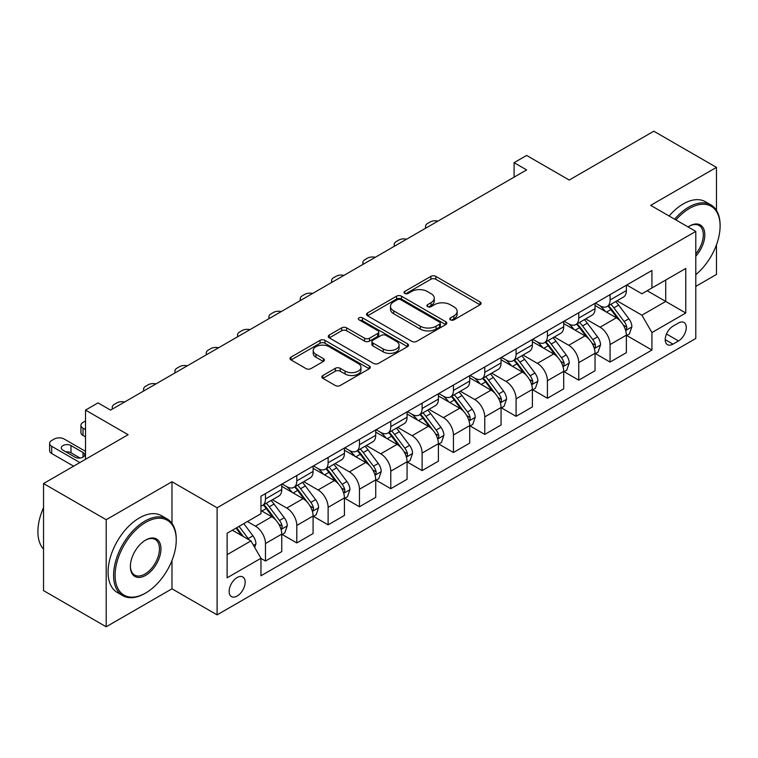 <?xml version="1.0" encoding="UTF-8"?>
<svg xmlns="http://www.w3.org/2000/svg" width="758" height="758" viewBox="0 0 758 758"><rect width="100%" height="100%" fill="white"/><g stroke="black" fill="none" stroke-linecap="round" stroke-linejoin="round"><path stroke-width="1.14" d="M450.498 319.857A2.435 1.402 0 0 0 453.947 319.857L480.079 304.773A3.477 2.009 0 0 0 481.103 303.352A3.477 2.009 0 0 0 480.079 301.93L435.803 276.367A3.477 2.009 0 0 0 430.876 276.367L404.744 291.451A2.435 1.402 0 0 0 404.033 292.446A2.435 1.402 0 0 0 404.744 293.441A2.435 1.402 0 0 0 408.183 293.441L411.566 291.489A11.133 6.424 0 0 1 427.313 291.489L430.999 293.621A11.133 6.424 0 0 1 434.268 298.169A11.133 6.424 0 0 1 430.999 302.707L427.616 304.659A2.435 1.402 0 0 0 426.906 305.654A2.435 1.402 0 0 0 427.616 306.649A2.435 1.402 0 0 0 431.065 306.649L434.448 304.697A11.133 6.424 0 0 1 450.195 304.697L453.881 306.829A11.133 6.424 0 0 1 457.14 311.377A11.133 6.424 0 0 1 453.881 315.915L450.498 317.867A2.435 1.402 0 0 0 449.788 318.862A2.435 1.402 0 0 0 450.498 319.857L450.498 317.867M237.15 596.044A11.342 6.547 120 0 0 244.559 586.048A11.342 6.547 120 0 0 242.816 576.961A11.342 6.547 120 0 0 237.15 577.52A11.342 6.547 120 0 0 229.74 587.516A11.342 6.547 120 0 0 231.474 596.603A11.342 6.547 120 0 0 237.15 596.044M322.88 375.504A3.477 2.009 0 0 0 321.866 376.925A3.477 2.009 0 0 0 322.88 378.337L335.311 385.509A3.477 2.009 0 0 0 340.228 385.509L369.26 368.758A3.477 2.009 0 0 0 370.274 367.336A3.477 2.009 0 0 0 369.26 365.915L324.974 340.351A3.477 2.009 0 0 0 320.056 340.351L291.025 357.103A3.477 2.009 0 0 0 290.011 358.525A3.477 2.009 0 0 0 291.025 359.946L306.033 368.615A3.477 2.009 0 0 0 310.951 368.615L323.372 361.443A3.477 2.009 0 0 0 324.396 360.022A3.477 2.009 0 0 0 323.372 358.6L315.934 354.299A9.304 5.372 0 0 1 313.206 350.499A9.304 5.372 0 0 1 318.957 345.544A9.304 5.372 0 0 1 329.095 346.7L358.25 363.537A9.304 5.372 0 0 1 360.969 367.336A9.304 5.372 0 0 1 355.227 372.301A9.304 5.372 0 0 1 345.089 371.136L340.228 368.331A3.477 2.009 0 0 0 335.311 368.331L322.88 375.504L322.88 378.337M716.462 210.373L716.462 167.376L653.813 131.21L569.22 180.044L526.62 155.447L514.085 162.676L526.62 169.915L110.583 410.106L98.047 402.877L85.521 410.106L85.521 459.31M171.981 523.427L171.981 481.737L106.196 519.713L43.538 483.547L128.121 434.704L85.521 410.106M171.981 481.737L217.101 507.775L695.787 231.408L695.787 338.485L217.101 614.861L217.101 507.775M716.462 167.376L650.677 205.361L695.787 231.408M411.812 341.346A3.477 2.009 0 0 0 416.739 341.346L445.761 324.585A3.477 2.009 0 0 0 446.784 323.164A3.477 2.009 0 0 0 445.761 321.743L401.484 296.179A3.477 2.009 0 0 0 396.557 296.179L367.535 312.94A3.477 2.009 0 0 0 366.512 314.352A3.477 2.009 0 0 0 367.535 315.773L411.812 341.346M360.022 320.388A2.435 1.402 0 0 1 362.495 320.729L362.495 317.839L407.51 343.829A3.477 2.009 0 0 1 408.524 345.25A3.477 2.009 0 0 1 407.51 346.671L378.479 363.423A3.477 2.009 0 0 1 373.561 363.423L329.275 337.86L329.275 335.027A3.477 2.009 0 0 0 328.261 336.438A3.477 2.009 0 0 0 329.275 337.86M329.275 335.027L341.706 327.854A3.477 2.009 0 0 1 346.624 327.854L364.579 338.22A3.477 2.009 0 0 0 369.506 338.22L377.74 333.463A3.477 2.009 0 0 0 378.763 332.042A3.477 2.009 0 0 0 377.74 330.621L359.046 319.829A2.435 1.402 0 0 1 358.335 318.834A2.435 1.402 0 0 1 359.832 317.536A2.435 1.402 0 0 1 362.495 317.839M106.196 519.713L106.196 626.79L43.538 590.624L43.538 483.547M695.787 286.391L716.462 274.453L716.462 244.843M678.495 323.003L672.981 326.186A10.991 6.348 120 0 0 665.808 335.87A10.991 6.348 120 0 0 667.485 344.672A10.991 6.348 120 0 0 672.981 344.132L678.495 340.948A10.991 6.348 120 0 0 685.677 331.265A10.991 6.348 120 0 0 683.991 322.463A10.991 6.348 120 0 0 678.495 323.003M626.743 285.017L641.903 293.772L651.927 287.983L651.927 270.473L260.96 496.206L260.96 513.716L227.125 533.244L227.125 577.814L260.96 558.276L260.96 575.786L651.927 350.063L651.927 332.554L641.903 315.186L616.984 300.803M651.927 287.983L685.763 268.455L685.763 313.016L651.927 332.554M106.196 626.79L171.981 588.814L217.101 614.861M514.085 162.676L514.085 177.145M647.171 290.731L665.714 301.447L665.714 280.024L685.763 268.455M641.903 315.186L665.714 301.447L685.763 313.016M227.125 554.666L250.926 540.918L232.384 530.212M260.96 558.428L265.471 561.034L265.471 543.524A14.175 8.186 -120 0 0 255.446 526.156L247.421 521.523M265.471 561.034L281.758 551.625L281.758 534.115A14.175 8.186 -120 0 0 271.734 516.748L260.96 510.532M282.137 534.475L296.795 542.946L296.795 525.436A14.175 8.186 -120 0 0 286.77 508.068L272.378 499.759M296.795 542.946L313.082 533.537L313.082 516.027A14.175 8.186 -120 0 0 303.058 498.66L281.758 486.361M313.461 516.388L328.119 524.858L328.119 507.348A14.175 8.186 -120 0 0 318.095 489.981L303.702 481.671M328.119 524.858L344.416 515.449L344.416 497.94A14.175 8.186 -120 0 0 334.392 480.581L313.082 468.273M344.786 498.3L359.453 506.77L359.453 489.261A14.175 8.186 -120 0 0 349.429 471.893L335.036 463.583M359.453 506.77L375.741 497.362L375.741 479.852A14.175 8.186 -120 0 0 365.716 462.494L344.416 450.195M376.12 480.212L390.777 488.683L390.777 471.173A14.175 8.186 -120 0 0 380.753 453.805L366.36 445.496M390.777 488.683L407.074 479.274L407.074 461.764A14.175 8.186 -120 0 0 397.04 444.406L375.741 432.107M407.444 462.124L422.111 470.595L422.111 453.085A14.175 8.186 -120 0 0 412.087 435.717L397.685 427.408M422.111 470.595L438.399 461.186L438.399 443.676A14.175 8.186 -120 0 0 428.374 426.318L407.074 414.02M438.778 444.046L453.436 452.507L453.436 434.997A14.175 8.186 -120 0 0 443.411 417.63L429.019 409.32M453.436 452.507L469.723 443.098L469.723 425.589A14.175 8.186 -120 0 0 459.699 408.23L438.399 395.932M470.102 425.958L484.76 434.419L484.76 416.909A14.175 8.186 -120 0 0 474.735 399.551L460.343 391.232M484.76 434.419L501.057 425.011L501.057 407.51A14.175 8.186 -120 0 0 491.032 390.143L469.723 377.844M501.426 407.87L516.094 416.332L516.094 398.822A14.175 8.186 -120 0 0 506.069 381.464L491.677 373.154M516.094 416.332L532.381 406.923L532.381 389.423A14.175 8.186 -120 0 0 522.357 372.055L501.057 359.756M532.76 389.783L547.418 398.244L547.418 380.734A14.175 8.186 -120 0 0 537.394 363.376L523.001 355.066M547.418 398.244L563.706 388.845L563.706 371.335A14.175 8.186 -120 0 0 553.681 353.967L532.381 341.669M564.085 371.695L578.752 380.156L578.752 362.646A14.175 8.186 -120 0 0 568.727 345.288L554.325 336.978M578.752 380.156L595.039 370.757L595.039 353.247A14.175 8.186 -120 0 0 585.015 335.879L563.706 323.581M595.418 353.607L610.076 362.068L610.076 344.558A14.175 8.186 -120 0 0 600.052 327.2L585.659 318.891M610.076 362.068L626.364 352.669L626.364 335.159A14.175 8.186 -120 0 0 616.339 317.791L595.039 305.493M595.418 303.105L600.052 305.787A14.175 8.186 -120 0 0 607.139 306.488A14.175 8.186 -120 0 0 610.076 299.997L610.076 294.644M564.085 321.193L568.727 323.874A14.175 8.186 -120 0 0 575.815 324.576A14.175 8.186 -120 0 0 578.752 318.085L578.752 312.732M532.76 339.281L537.394 341.953A14.175 8.186 -120 0 0 544.481 342.663A14.175 8.186 -120 0 0 547.418 336.173L547.418 330.82M501.426 357.369L506.069 360.041A14.175 8.186 -120 0 0 513.157 360.751A14.175 8.186 -120 0 0 516.094 354.261L516.094 348.898M470.102 375.456L474.735 378.128A14.175 8.186 -120 0 0 481.823 378.829A14.175 8.186 -120 0 0 484.76 372.339L484.76 366.986M438.778 393.544L443.411 396.216A14.175 8.186 -120 0 0 450.498 396.917A14.175 8.186 -120 0 0 453.436 390.427L453.436 385.073M407.444 411.632L412.087 414.304A14.175 8.186 -120 0 0 419.174 415.005A14.175 8.186 -120 0 0 422.111 408.515L422.111 403.161M376.12 429.72L380.753 432.392A14.175 8.186 -120 0 0 387.84 433.093A14.175 8.186 -120 0 0 390.777 426.602L390.777 421.249M344.786 447.807L349.429 450.479A14.175 8.186 -120 0 0 356.516 451.181A14.175 8.186 -120 0 0 359.453 444.69L359.453 439.337M313.461 465.886L318.095 468.567A14.175 8.186 -120 0 0 325.191 469.268A14.175 8.186 -120 0 0 328.119 462.778L328.119 457.425M282.137 483.974L286.77 486.655A14.175 8.186 -120 0 0 293.858 487.356A14.175 8.186 -120 0 0 296.795 480.866L296.795 475.512M626.743 335.519L651.927 350.063M607.139 306.488L623.427 297.079A14.175 8.186 -120 0 0 626.364 290.589L626.364 285.235M575.815 324.576L592.102 315.167A14.175 8.186 -120 0 0 595.039 308.677L595.039 303.323M544.481 342.663L560.778 333.255A14.175 8.186 -120 0 0 563.706 326.764L563.706 321.411M513.157 360.751L529.444 351.342A14.175 8.186 -120 0 0 532.381 344.852L532.381 339.499M481.823 378.829L498.12 369.43A14.175 8.186 -120 0 0 501.057 362.94L501.057 357.587M450.498 396.917L466.786 387.518A14.175 8.186 -120 0 0 469.723 381.028L469.723 375.674M419.174 415.005L435.462 405.606A14.175 8.186 -120 0 0 438.399 399.115L438.399 393.762M387.84 433.093L404.137 423.694A14.175 8.186 -120 0 0 407.074 417.203L407.074 411.85M356.516 451.181L372.803 441.781A14.175 8.186 -120 0 0 375.741 435.291L375.741 429.928M325.191 469.268L341.479 459.86A14.175 8.186 -120 0 0 344.416 453.369L344.416 448.016M293.858 487.356L310.145 477.947A14.175 8.186 -120 0 0 313.082 471.457L313.082 466.104M260.96 506.012A14.175 8.186 -120 0 0 262.533 505.444L278.821 496.035A14.175 8.186 -120 0 0 281.758 489.545L281.758 484.191M262.533 505.444A14.175 8.186 -120 0 0 265.471 498.954L265.471 493.6M250.926 540.918L260.96 558.276M171.981 588.814L171.981 560.484M451.474 320.208L453.881 318.815A11.133 6.424 0 0 0 457.14 314.267L457.14 311.377M434.268 298.169L434.268 301.059A11.133 6.424 0 0 1 430.999 305.607L428.592 306.999M480.032 304.792L435.803 279.257A3.477 2.009 0 0 0 430.876 279.257L405.719 293.782M445.713 324.614L401.484 299.069A3.477 2.009 0 0 0 396.557 299.069L367.583 315.802M439.612 324.159A2.435 1.402 0 0 0 440.322 323.164A2.435 1.402 0 0 0 439.612 322.169L400.745 299.732A2.435 1.402 0 0 0 397.296 299.732L393.734 301.788A11.133 6.424 0 0 0 390.474 306.336A11.133 6.424 0 0 0 393.734 310.875L420.302 326.215A11.133 6.424 0 0 0 436.049 326.215L439.612 324.159L439.612 327.049A2.435 1.402 0 0 0 440.322 326.054L440.322 323.164M390.474 306.336L390.474 309.226A11.133 6.424 0 0 0 393.734 313.774L393.734 310.875M439.612 327.049L436.049 329.114A11.133 6.424 0 0 1 420.302 329.114L393.734 313.774M329.323 337.888L341.706 330.744L341.706 327.854M378.763 332.042L378.763 334.932A3.477 2.009 0 0 1 377.74 336.353L369.506 341.109A3.477 2.009 0 0 1 364.579 341.109L346.624 330.744A3.477 2.009 0 0 0 341.706 330.744M362.495 320.729L407.463 346.7M383.216 348.974A9.304 5.372 0 0 0 393.355 350.139A9.304 5.372 0 0 0 399.106 345.174A9.304 5.372 0 0 0 396.377 341.375L386.106 335.443A3.477 2.009 0 0 0 381.189 335.443L372.945 340.209A3.477 2.009 0 0 0 371.922 341.631A3.477 2.009 0 0 0 372.945 343.042L383.216 348.974L383.216 351.873A9.304 5.372 0 0 0 393.355 353.038A9.304 5.372 0 0 0 399.106 348.074L399.106 345.174M371.922 341.631L371.922 344.52A3.477 2.009 0 0 0 372.945 345.942L372.945 343.042M383.216 351.873L372.945 345.942M360.969 367.336L360.969 370.226A9.304 5.372 0 0 1 355.227 375.191A9.304 5.372 0 0 1 345.089 374.026L340.228 371.221A3.477 2.009 0 0 0 335.311 371.221L322.927 378.365M313.206 350.499L313.206 353.399A9.304 5.372 0 0 0 315.934 357.198L315.934 354.299M323.325 361.462L315.934 357.198M369.212 368.776L324.974 343.241A3.477 2.009 0 0 0 320.056 343.241L291.072 359.974M626.364 335.737L629.377 334.003L631.878 326.764A9.39 5.42 -120 0 0 628.884 318.767L618.642 305.095A27.117 15.653 -120 0 0 615.685 301.551M605.5 311.529A27.117 15.653 -120 0 0 599.948 305.72M625.511 329.986L626.601 328.801L626.809 327.162A9.39 5.42 -120 0 0 624.118 321.515L613.876 307.843A27.117 15.653 -120 0 0 610.92 304.299M608.399 305.758A22.503 12.99 60 0 1 612.094 309.956L620.755 321.525M607.916 306.043A27.117 15.653 60 0 1 610.872 309.586L617.685 318.673M437.906 221.128A7.087 4.093 -0 0 0 430.127 222.009L427.626 223.449A7.087 4.093 -0 0 0 425.541 226.348A7.087 4.093 -0 0 0 426.11 227.94M595.039 353.825L598.043 352.091L600.554 344.852A9.39 5.42 -120 0 0 597.55 336.855L587.317 323.183A27.117 15.653 -120 0 0 584.352 319.639M574.166 329.616A27.117 15.653 -120 0 0 568.623 323.808M594.187 348.074L595.276 346.889L595.485 345.25A9.39 5.42 -120 0 0 592.794 339.603L582.551 325.931A27.117 15.653 -120 0 0 579.595 322.387M577.065 323.846A22.503 12.99 60 0 1 580.761 328.043L589.43 339.612M576.582 324.13A27.117 15.653 60 0 1 579.548 327.664L586.351 336.76M406.582 239.215A7.087 4.093 -0 0 0 398.803 240.087L396.292 241.537A7.087 4.093 -0 0 0 394.217 244.436A7.087 4.093 -0 0 0 394.776 246.028M563.706 371.913L566.719 370.169L569.22 362.94A9.39 5.42 -120 0 0 566.226 354.943L555.984 341.271A27.117 15.653 -120 0 0 553.027 337.727M542.842 347.704A27.117 15.653 -120 0 0 537.289 341.896M562.853 366.161L563.943 364.977L564.151 363.338A9.39 5.42 -120 0 0 561.46 357.691L551.227 344.018A27.117 15.653 -120 0 0 548.261 340.475M545.741 341.934A22.503 12.99 60 0 1 549.436 346.131L558.106 357.7M545.258 342.209A27.117 15.653 60 0 1 548.214 345.752L555.027 354.848M375.248 257.303A7.087 4.093 -0 0 0 367.469 258.175L364.968 259.624A7.087 4.093 -0 0 0 362.892 262.524A7.087 4.093 -0 0 0 363.452 264.116M532.381 390L535.394 388.257L537.896 381.028A9.39 5.42 -120 0 0 534.902 373.031L524.659 359.358A27.117 15.653 -120 0 0 521.703 355.815M511.517 365.792A27.117 15.653 -120 0 0 505.965 359.984M531.529 384.249L532.618 383.065L532.827 381.426A9.39 5.42 -120 0 0 530.136 375.779L519.893 362.106A27.117 15.653 -120 0 0 516.937 358.562M514.417 360.022A22.503 12.99 60 0 1 518.112 364.219L526.772 375.788M513.933 360.296A27.117 15.653 60 0 1 516.89 363.84L523.693 372.927M343.924 275.391A7.087 4.093 -0 0 0 336.145 276.263L333.634 277.712A7.087 4.093 -0 0 0 331.559 280.602A7.087 4.093 -0 0 0 332.118 282.203M501.057 408.088L504.061 406.345L506.571 399.115A9.39 5.42 -120 0 0 503.568 391.119L493.325 377.446A27.117 15.653 -120 0 0 490.369 373.902M480.184 383.88A27.117 15.653 -120 0 0 474.631 378.071M500.195 402.327L501.294 401.153L501.493 399.513A9.39 5.42 -120 0 0 498.811 393.866L488.569 380.194A27.117 15.653 -120 0 0 485.613 376.65M483.083 378.109A22.503 12.99 60 0 1 486.778 382.307L495.448 393.876M482.6 378.384A27.117 15.653 60 0 1 485.556 381.928L492.368 391.014M312.59 293.479A7.087 4.093 -0 0 0 304.811 294.35L302.309 295.8A7.087 4.093 -0 0 0 300.234 298.69A7.087 4.093 -0 0 0 300.793 300.291M695.787 274.652A43.244 24.967 120 0 0 720.1 226.055A43.244 24.967 120 0 0 689.524 208.403A43.244 24.967 120 0 0 675.928 219.943M674.611 219.185A44.305 25.582 -60 0 1 688.776 207.095A44.305 25.582 -60 0 1 710.928 204.906A44.305 25.582 -60 0 1 720.1 225.183L720.1 226.055M688.084 226.964A21.622 12.479 -60 0 1 689.524 226.055L689.524 226.055A21.622 12.479 -60 0 1 704.476 231.379A21.622 12.479 -60 0 1 695.787 256.195M669.096 216.002A44.305 25.582 -60 0 1 683.261 203.921A44.305 25.582 -60 0 1 705.414 201.723L710.928 204.906M695.787 253.921A20.561 11.872 120 0 0 699.047 225.467A20.561 11.872 120 0 0 689.145 226.282M144.92 593.438L145.669 593.002A43.244 24.967 120 0 0 176.244 540.047A43.244 24.967 120 0 0 145.669 522.395A43.244 24.967 120 0 0 115.093 575.35A43.244 24.967 120 0 0 145.669 593.002L144.92 593.438A44.305 25.582 -60 0 1 122.768 595.636A44.305 25.582 -60 0 1 115.974 560.134A44.305 25.582 -60 0 1 144.92 521.087A44.305 25.582 -60 0 1 167.073 518.898A44.305 25.582 -60 0 1 176.244 539.175L176.244 540.047M145.669 575.35A21.622 12.479 -60 0 1 130.376 566.529A21.622 12.479 -60 0 1 145.669 540.047L145.669 540.047A21.622 12.479 -60 0 1 160.961 548.877A21.622 12.479 -60 0 1 145.669 575.35M130.385 566.084A20.561 11.872 120 0 0 134.64 575.066A20.561 11.872 120 0 0 144.92 574.052A20.561 11.872 120 0 0 158.346 555.936A20.561 11.872 120 0 0 155.191 539.459A20.561 11.872 120 0 0 145.29 540.274M122.768 595.636L117.253 592.453A44.305 25.582 -60 0 1 110.46 556.95A44.305 25.582 -60 0 1 139.406 517.913A44.305 25.582 -60 0 1 161.558 515.715L167.073 518.898M43.538 549.105A44.305 25.582 -60 0 1 43.538 507.699M469.723 426.176L472.736 424.433L475.238 417.203A9.39 5.42 -120 0 0 472.243 409.206L462.001 395.534A27.117 15.653 -120 0 0 459.045 391.99M448.859 401.967A27.117 15.653 -120 0 0 443.307 396.159M468.87 420.415L469.96 419.24L470.168 417.601A9.39 5.42 -120 0 0 467.478 411.954L457.235 398.282A27.117 15.653 -120 0 0 454.279 394.738M451.759 396.197A22.503 12.99 60 0 1 455.454 400.395L464.114 411.964M451.275 396.472A27.117 15.653 60 0 1 454.231 400.016L461.044 409.102M281.265 311.566A7.087 4.093 -0 0 0 273.486 312.438L270.985 313.888A7.087 4.093 -0 0 0 268.901 316.778A7.087 4.093 -0 0 0 269.469 318.379M438.399 444.254L441.402 442.52L443.913 435.291A9.39 5.42 -120 0 0 440.91 427.285L430.677 413.622A27.117 15.653 -120 0 0 427.711 410.078M417.525 420.055A27.117 15.653 -120 0 0 411.982 414.247M437.546 438.503L438.636 437.328L438.844 435.689A9.39 5.42 -120 0 0 436.153 430.042L425.911 416.369A27.117 15.653 -120 0 0 422.955 412.826M420.434 414.285A22.503 12.99 60 0 1 424.12 418.482L432.79 430.051M419.941 414.56A27.117 15.653 60 0 1 422.907 418.103L429.71 427.19M249.941 329.654A7.087 4.093 -0 0 0 242.162 330.526L239.651 331.976A7.087 4.093 -0 0 0 237.576 334.865A7.087 4.093 -0 0 0 238.135 336.467M407.074 462.342L410.078 460.608L412.579 453.369A9.39 5.42 -120 0 0 409.585 445.372L399.343 431.709A27.117 15.653 -120 0 0 396.387 428.166M386.201 438.143A27.117 15.653 -120 0 0 380.649 432.335M406.212 456.591L407.302 455.416L407.51 453.777A9.39 5.42 -120 0 0 404.819 448.13L394.586 434.457A27.117 15.653 -120 0 0 391.621 430.914M389.1 432.373A22.503 12.99 60 0 1 392.796 436.57L401.465 448.139M388.617 432.647A27.117 15.653 60 0 1 391.573 436.191L398.386 445.278M218.607 347.742A7.087 4.093 -0 0 0 210.828 348.614L208.327 350.063A7.087 4.093 -0 0 0 206.252 352.953A7.087 4.093 -0 0 0 206.811 354.555M375.741 480.43L378.754 478.696L381.255 471.457A9.39 5.42 -120 0 0 378.261 463.46L368.018 449.797A27.117 15.653 -120 0 0 365.062 446.254M354.877 456.231A27.117 15.653 -120 0 0 349.324 450.423M374.888 474.679L375.977 473.504L376.186 471.864A9.39 5.42 -120 0 0 373.495 466.208L363.253 452.545A27.117 15.653 -120 0 0 360.296 449.001M357.776 450.46A22.503 12.99 60 0 1 361.471 454.658L370.131 466.227M357.293 450.735A27.117 15.653 60 0 1 360.249 454.279L367.052 463.365M187.283 365.83A7.087 4.093 -0 0 0 179.504 366.701L176.993 368.151A7.087 4.093 -0 0 0 174.918 371.041A7.087 4.093 -0 0 0 175.486 372.642M344.416 498.518L347.42 496.784L349.931 489.545A9.39 5.42 -120 0 0 346.927 481.548L336.685 467.875A27.117 15.653 -120 0 0 333.728 464.341M323.543 474.319A27.117 15.653 -120 0 0 317.99 468.51M343.554 492.766L344.653 491.591L344.852 489.952A9.39 5.42 -120 0 0 342.171 484.296L331.928 470.633A27.117 15.653 -120 0 0 328.972 467.089M326.442 468.539A22.503 12.99 60 0 1 330.137 472.746L338.807 484.315M325.959 468.823A27.117 15.653 60 0 1 328.915 472.367L335.728 481.453M155.949 383.918A7.087 4.093 -0 0 0 148.18 384.789L145.669 386.239A7.087 4.093 -0 0 0 143.594 389.129A7.087 4.093 -0 0 0 144.153 390.73M313.082 516.605L316.095 514.871L318.597 507.633A9.39 5.42 -120 0 0 315.603 499.636L305.36 485.963A27.117 15.653 -120 0 0 302.404 482.42M292.218 492.406A27.117 15.653 -120 0 0 286.666 486.598M312.23 510.854L313.319 509.67L313.528 508.04A9.39 5.42 -120 0 0 310.837 502.383L300.594 488.72A27.117 15.653 -120 0 0 297.638 485.177M295.118 486.627A22.503 12.99 60 0 1 298.813 490.833L307.473 502.402M294.635 486.911A27.117 15.653 60 0 1 297.591 490.454L304.403 499.541M124.625 402.005A7.087 4.093 -0 0 0 116.846 402.877L114.344 404.327A7.087 4.093 -0 0 0 112.26 407.217A7.087 4.093 -0 0 0 112.828 408.808M281.758 534.693L284.762 532.959L287.273 525.72A9.39 5.42 -120 0 0 284.269 517.723L274.036 504.051A27.117 15.653 -120 0 0 271.07 500.507M85.521 429.644L83.01 428.194L83.01 435.433A7.087 4.093 180 0 1 80.935 432.534L80.935 425.304A7.087 4.093 -0 0 0 83.01 428.194M85.521 436.883L83.01 435.433M280.905 528.942L281.995 527.758L282.203 526.118A9.39 5.42 -120 0 0 279.512 520.471L269.27 506.808A27.117 15.653 -120 0 0 266.314 503.265M263.793 504.714A22.503 12.99 60 0 1 267.479 508.921L276.149 520.49M263.301 504.999A27.117 15.653 60 0 1 266.266 508.542L273.07 517.629M85.521 420.965L83.01 422.405A7.087 4.093 -0 0 0 80.935 425.304M254.688 547.428L255.939 543.808A9.39 5.42 -120 0 0 252.945 535.811L243.811 523.617M79.874 462.56L51.686 446.282A7.087 4.093 -0 0 1 49.611 443.392A7.087 4.093 -0 0 1 51.686 440.493L54.188 439.053A7.087 4.093 -0 0 1 64.212 439.053L85.521 451.351M73.611 466.179L51.686 453.521A7.087 4.093 180 0 1 49.611 450.622L49.611 443.392M80.064 458.04L70.987 452.791A5.676 3.278 -0 0 0 65.908 451.891M249.041 539.819A9.39 5.42 -120 0 0 248.179 538.559L239.045 526.365M236.695 527.72L243.261 536.484M236.041 528.099L241.603 535.536M62.961 450.195L74.995 457.14A5.676 3.278 -0 0 0 81.172 457.851A5.676 3.278 -0 0 0 84.678 454.819A5.676 3.278 -0 0 0 83.01 452.507L70.987 445.562A5.676 3.278 -0 0 0 64.8 444.851A5.676 3.278 -0 0 0 61.303 447.874A5.676 3.278 -0 0 0 62.961 450.195M255.446 526.156L271.734 516.748M286.77 508.068L303.058 498.66M318.095 489.981L334.392 480.581M349.429 471.893L365.716 462.494M380.753 453.805L397.04 444.406M412.087 435.717L428.374 426.318M443.411 417.63L459.699 408.23M474.735 399.551L491.032 390.143M506.069 381.464L522.357 372.055M537.394 363.376L553.681 353.967M568.727 345.288L585.015 335.879M600.052 327.2L616.339 317.791M610.076 299.997L626.364 290.589M610.076 344.558L626.364 335.159M578.752 362.646L595.039 353.247M578.752 318.085L595.039 308.677M547.418 380.734L563.706 371.335M547.418 336.173L563.706 326.764M516.094 398.822L532.381 389.423M516.094 354.261L532.381 344.852M484.76 416.909L501.057 407.51M484.76 372.339L501.057 362.94M453.436 434.997L469.723 425.589M453.436 390.427L469.723 381.028M422.111 453.085L438.399 443.676M422.111 408.515L438.399 399.115M390.777 471.173L407.074 461.764M390.777 426.602L407.074 417.203M359.453 489.261L375.741 479.852M359.453 444.69L375.741 435.291M328.119 507.348L344.416 497.94M328.119 462.778L344.416 453.369M296.795 525.436L313.082 516.027M296.795 480.866L313.082 471.457M265.471 543.524L281.758 534.115M265.471 498.954L281.758 489.545M666.481 334.003L678.495 340.948M665.211 339.641L672.981 344.132M453.881 318.815L453.881 315.915M427.616 306.649L427.616 304.659M430.999 305.607L430.999 302.707M404.744 293.441L404.744 291.451M430.876 279.257L430.876 276.367M435.803 279.257L435.803 276.367M480.079 304.773L480.079 301.93M367.535 315.773L367.535 312.94M396.557 299.069L396.557 296.179M401.484 299.069L401.484 296.179M445.761 324.585L445.761 321.743M420.302 329.114L420.302 326.215M436.049 329.114L436.049 326.215M346.624 330.744L346.624 327.854M364.579 341.109L364.579 338.22M369.506 341.109L369.506 338.22M377.74 336.353L377.74 333.463M407.51 346.671L407.51 343.829M335.311 371.221L335.311 368.331M340.228 371.221L340.228 368.331M345.089 374.026L345.089 371.136M323.372 361.443L323.372 358.6M291.025 359.946L291.025 357.103M320.056 343.241L320.056 340.351M324.974 343.241L324.974 340.351M369.26 368.758L369.26 365.915M625.663 330.497L631.821 326.944M613.876 307.843L618.642 305.095M606.495 312.106L610.872 309.586M624.118 321.515L628.884 318.767M623.379 325.182L626.809 327.162M594.338 348.585L600.488 345.032M582.551 325.931L587.317 323.183M575.17 330.194L579.548 327.664M592.794 339.603L597.55 336.855M592.045 343.27L595.485 345.25M563.005 366.673L569.163 363.12M551.227 344.018L555.984 341.271M543.837 348.282L548.214 345.752M561.46 357.691L566.226 354.943M560.721 361.358L564.151 363.338M531.68 384.761L537.829 381.208M519.893 362.106L524.659 359.358M512.512 366.37L516.89 363.84M530.136 375.779L534.902 373.031M529.387 379.445L532.827 381.426M500.356 402.849L506.505 399.295M488.569 380.194L493.325 377.446M481.178 384.458L485.556 381.928M498.811 393.866L503.568 391.119M498.063 397.533L501.493 399.513M469.022 420.936L475.181 417.383M457.235 398.282L462.001 395.534M449.854 402.545L454.231 400.016M467.478 411.954L472.243 409.206M466.739 415.621L470.168 417.601M437.698 439.024L443.847 435.471M425.911 416.369L430.677 413.622M418.53 420.633L422.907 418.103M436.153 430.042L440.91 427.285M435.405 433.709L438.844 435.689M406.364 457.112L412.523 453.559M394.586 434.457L399.343 431.709M387.196 438.721L391.573 436.191M404.819 448.13L409.585 445.372M404.08 451.796L407.51 453.777M375.039 475.19L381.189 471.647M363.253 452.545L368.018 449.797M355.872 456.809L360.249 454.279M373.495 466.208L378.261 463.46M372.756 469.884L376.186 471.864M343.715 493.278L349.864 489.725M331.928 470.633L336.685 467.875M324.547 474.896L328.915 472.367M342.171 484.296L346.927 481.548M341.422 487.962L344.852 489.952M312.381 511.366L318.54 507.813M300.594 488.72L305.36 485.963M293.213 492.984L297.591 490.454M310.837 502.383L315.603 499.636M310.098 506.05L313.528 508.04M281.057 529.454L287.206 525.9M269.27 506.808L274.036 504.051M261.889 511.063L266.266 508.542M279.512 520.471L284.269 517.723M278.764 524.138L282.203 526.118M51.686 446.282L51.686 453.521M253.504 545.362L255.882 543.988M248.179 538.559L252.945 535.811M70.987 452.791L70.987 445.562M83.01 457.14L83.01 452.507M425.541 226.348L425.541 228.262M394.217 244.436L394.217 246.35M362.892 262.524L362.892 264.438M331.559 280.602L331.559 282.526M300.234 298.69L300.234 300.613M268.901 316.778L268.901 318.701M237.576 334.865L237.576 336.789M206.252 352.953L206.252 354.877M174.918 371.041L174.918 372.964M143.594 389.129L143.594 391.052M112.26 407.217L112.26 409.14"/></g></svg>
